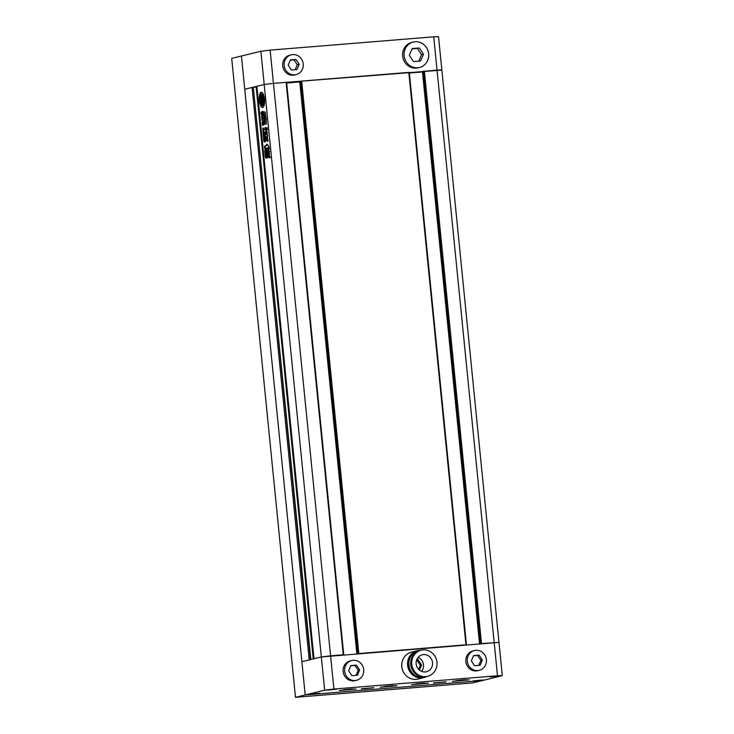 <?xml version="1.0" encoding="UTF-8"?>
<svg xmlns="http://www.w3.org/2000/svg" width="734" height="734" viewBox="0 0 734 734"><rect width="100%" height="100%" fill="white"/><g stroke="black" fill="none" stroke-linecap="round" stroke-linejoin="round"><path stroke-width="1.1" d="M418.775 61.124L421.527 54.655L417.343 48.444L412.058 48.866M295.151 69.712L297.261 64.748L294.004 59.913L290.297 60.216M288.187 65.17L291.453 70.005L296.958 69.565L299.206 64.28L295.949 59.445L290.435 59.894L288.187 65.17M297.261 64.748L299.206 64.28M294.004 59.913L295.949 59.445M291.288 54.83L289.829 55.188A10.184 9.56 76.3 0 0 284.48 70.813A10.184 9.56 76.3 0 0 294.646 74.978L296.105 74.62A10.184 9.56 76.3 0 0 301.454 58.995A10.184 9.56 76.3 0 0 291.288 54.83A10.184 9.56 76.3 0 0 285.939 70.455A10.184 9.56 76.3 0 0 296.105 74.62M409.306 55.334L413.499 61.555L420.582 60.977L423.472 54.188L419.288 47.967L412.205 48.545L409.306 55.334M421.527 54.655L423.472 54.188M417.343 48.444L419.288 47.967M413.297 42.04L411.838 42.398A13.093 12.294 76.3 0 0 404.957 62.482A13.093 12.294 76.3 0 0 418.031 67.831L419.49 67.482A13.093 12.294 76.3 0 0 426.371 47.389A13.093 12.294 76.3 0 0 413.297 42.04A13.093 12.294 76.3 0 0 406.416 62.124A13.093 12.294 76.3 0 0 419.49 67.482M441.428 70.115L273.452 83.364L264.203 84.511L244.743 89.245L241.431 56.004L260.882 51.261L270.13 50.123L273.452 83.364L286.609 82.327L343.696 654.737M479.586 643.7L422.426 71.473L437.042 70.079L433.721 36.828L438.528 36.7L498.982 642.378L480.577 643.654M433.721 36.828L270.13 50.123M295.472 697.3L472.696 682.904L482.421 680.537L305.197 694.933L241.431 56.004L231.696 58.371L295.472 697.3L324.657 690.199L321.336 656.948L313.996 658.737L256.854 86.3L264.203 84.511L273.452 83.364L330.584 655.801L321.336 656.948L498.982 642.378L502.304 675.629L497.496 675.757L494.175 642.516L437.042 70.079L441.85 69.95M261.194 92.282A7.634 2.597 -94.6 0 0 259.377 100.283A7.634 2.597 -94.6 0 0 262.57 107.476A7.634 2.597 -94.6 0 0 262.708 107.458A7.634 2.597 -94.6 0 0 264.524 99.448A7.634 2.597 -94.6 0 0 261.332 92.255A7.634 2.597 -94.6 0 0 261.194 92.282M261.68 92.291A7.634 2.597 -94.6 0 0 259.974 97.778M260.331 102.246A7.634 2.597 -94.6 0 0 262.9 107.384M261.735 96.879L261.598 98.429L262.166 98.283L261.983 96.411L261.258 96.714A4.367 1.486 -94.6 0 0 260.974 99.338A3.468 1.184 -94.6 0 0 260.01 97.338A5.744 1.954 -94.6 0 0 260.588 103.2A3.468 1.184 -94.6 0 0 261.13 100.833A4.367 1.486 -94.6 0 0 261.91 103.2L262.653 103.145L262.46 101.274L261.891 101.411L262.093 102.806A3.156 1.073 -94.6 0 1 261.221 100.2L262.827 99.815L263.176 103.31A3.909 1.33 -94.6 0 1 263.607 103.98A5.744 1.954 -94.6 0 0 262.726 95.154L263.405 95.099A5.744 1.954 -94.6 0 1 264.24 97.429M262.992 105.54A5.744 1.954 -94.6 0 0 263.093 105.54A5.744 1.954 -94.6 0 0 263.203 105.522A5.744 1.954 -94.6 0 0 263.974 104.751L263.295 104.806A2.413 0.817 -94.6 0 0 262.992 104.668A2.413 0.817 -94.6 0 0 262.946 104.678L262.185 104.861A2.101 0.716 -94.6 0 1 262.148 104.87A2.101 0.716 -94.6 0 1 261.387 103.613L262.066 103.558A2.101 0.716 -94.6 0 0 262.634 104.751M261.387 103.613A2.028 0.688 -94.6 0 1 261.185 104.613A5.744 1.954 -94.6 0 0 262.414 105.595A5.744 1.954 -94.6 0 0 262.515 105.577A5.744 1.954 -94.6 0 0 263.295 104.806M267.066 150.186L266.442 150.231C266.525 149.002 266.726 148.947 267.057 150.085L267.717 156.709C267.635 157.948 267.424 157.993 267.103 156.856L266.442 150.231C266.525 149.002 266.726 148.947 267.057 150.085M267.717 156.709C267.635 157.948 267.424 157.993 267.103 156.856L267.726 156.81M270.25 156.782C270.13 158.058 269.901 158.113 269.543 156.948L268.864 157.003L268.075 149.103C268.185 147.828 268.424 147.773 268.782 148.938L269.011 151.287M269.167 151.461L269.571 156.837C269.451 158.113 269.213 158.177 268.864 157.003C269.213 158.177 269.451 158.113 269.571 156.837M268.782 148.938C268.424 147.773 268.185 147.828 268.075 149.103L268.754 149.048L269.543 156.948M267.304 129.322L266.791 127.964L266.148 129.129L266.479 131.423L267.304 129.322M261.68 112.559L262.845 115.348L262.157 115.403L260.983 113.697C261.075 112.293 261.405 111.825 261.955 112.302L261.166 112.073M262.717 112.146C262.341 111.054 262.093 111.109 261.955 112.302C262.093 111.109 262.341 111.054 262.717 112.146L262.919 115.486M263.469 115.394L263.396 112.284L265.093 111.871L265.635 113.678L263.919 114.311L263.515 118.11L261.772 118.532L261.524 116.082L262.157 115.403M265.313 137.524L266.066 138.616L265.112 141.745L264.552 140.359L265.313 137.524M264.552 133.193C263.194 132.166 264.295 136.946 265.203 136.753L266.433 138.175L266.635 140.222C267.075 141.671 267.369 141.598 267.506 140.01L267.543 134.973L266.983 134.854L266.809 133.083C266.369 131.625 266.075 131.698 265.937 133.294L266.02 134.854L264.176 132.799M265.442 136.487L266.662 137.175L267.112 138.12L266.433 138.175M266.809 133.083C266.369 131.625 266.075 131.698 265.937 133.294L266.625 133.239L266.736 134.423L266.057 134.478M267.681 135.019L266.983 134.854M268.185 139.955C268.048 141.543 267.763 141.616 267.323 140.166L266.635 140.222C267.075 141.671 267.369 141.598 267.506 140.01M264.579 129.698L265.589 129.459L264.919 128.771C265.038 127.202 265.304 127.138 265.717 128.578L265.983 131.239L264.543 132.248M265.378 141.873L263.809 141.341L264.699 141.928L264.121 132.092M263.809 141.341L262.809 128.111L263.68 129.478M263.928 129.753L264.965 129.239M265.717 128.578C265.304 127.138 265.038 127.202 264.919 128.771L265.644 129.184M268.268 147.406L269.011 148.406L268.699 145.873L266.717 144.295L265.992 145.745L264.515 146.103L264.791 148.864L269.094 147.341M264.02 114.917L265.396 114.587L266.359 119.825L266.066 121.284L264.69 121.615L263.735 116.348L264.02 114.917L265.616 114.642M263.708 118.734L261.827 119.073L263.616 118.651M263.754 118.972L264.662 122.193L265.295 122.138M265.341 122.138L266.286 121.798L266.295 123.954L264.579 124.367L263.488 121.413L264.047 121.349M263.488 121.413L263.442 125.101L262.414 125.349L262.157 122.743L262.763 122.596L261.827 119.073M267.901 149.864L268.561 156.489C268.479 157.727 268.277 157.773 267.956 156.636L267.286 150.011C267.378 148.773 267.58 148.727 267.901 149.864C267.58 148.727 267.378 148.773 267.286 150.011L267.91 149.956M268.561 156.489C268.479 157.727 268.277 157.773 267.956 156.636L268.571 156.59M264.745 150.91L265.084 149.608L265.772 149.442L266.35 150.525L266.625 157.984L265.937 158.149L265.359 157.048L264.745 150.91L265.424 150.855L265.763 149.553L265.084 149.608M260.882 51.261L321.336 656.948L301.885 661.683L309.225 659.894L252.092 87.465L244.743 89.245L305.197 694.933L482.421 680.537L502.304 675.629M252.092 87.465L253.313 87.364L310.436 659.6M253.313 87.364L310.821 659.508M253.707 87.263L256.45 87.062L313.491 658.857L256.45 87.062M256.46 87.199L256.946 87.162M343.741 654.756L330.584 655.801L333.906 689.052L497.496 675.757M286.673 83.006L299.775 81.942M356.889 653.664L299.729 81.446L301.665 81.07L409.306 72.354L466.393 644.773M409.306 72.354L466.439 644.764L357.88 653.627M409.37 73.033L422.472 71.969M266.13 136.432L266.662 137.175L265.479 136.487L266.148 136.432M265.24 133.138C263.873 132.111 264.974 136.891 265.882 136.698M266.736 134.423L266.02 134.854M267.488 133.028C267.048 131.57 266.763 131.643 266.625 133.239M267.323 140.166L267.112 138.12M264.332 139.653L263.928 135.607M263.497 128.055L263.708 133.45L263.029 133.505M263.561 130.854L262.873 130.909M265.589 129.459L264.91 129.514M266.405 128.514C265.983 127.083 265.717 127.147 265.598 128.716M265.451 141.24L265.231 140.304L264.552 140.359M265.231 140.304L265.332 139.313L264.653 139.368M265.992 137.469L265.332 139.313M267.405 144.24L266.093 145.36M269.029 147.341L268.405 147.396M266.772 145.304L265.194 146.048L265.469 148.809M266.671 145.69L265.992 145.745M265.369 121.56L264.818 120.312L264.139 120.367M264.818 120.312L264.717 119.266M264.506 117.211L264.414 116.293L263.735 116.348M264.46 119L264.506 117.513L264.46 119L264.983 118.926M264.846 117.486L264.313 117.559M264.983 118.871L265.029 117.385L265.176 118.853M265.359 117.357L264.836 117.431M266.093 117.211L265.359 117.302L265.497 118.743L265.359 117.302M266.369 118.642L265.69 118.725M265.497 118.743L266.24 118.651M264.699 114.862L264.414 116.293M261.662 113.642L260.983 113.697M263.396 112.091C263.029 110.999 262.772 111.054 262.634 112.247L261.955 112.302M262.634 112.247L261.919 112.715M263.726 114.44L263.671 113.816L262.983 113.871M265.295 111.935L264.084 112.229L263.671 113.816M262.451 118.477L262.203 116.027L261.524 116.082M262.203 116.027L262.91 115.862L262.231 115.917M262.845 115.348L262.91 115.862L262.845 115.348M265.405 122.128L266.405 121.881M265.258 124.312L264.561 123L263.873 123.055M264.561 123L264.469 122.147M263.093 125.294L262.836 122.688L262.157 122.743M262.836 122.688L263.442 122.541L262.763 122.596M263.295 121.229L262.634 121.284L263.304 121.229L263.442 122.541M262.515 119.018L262.744 121.367M266.873 130.946L266.69 130.138L266.011 130.193M266.69 130.138L266.827 129.074L266.148 129.129M267.47 127.909L266.827 129.074M269.461 148.874C269.103 147.718 268.864 147.773 268.754 149.048M266.616 158.094L266.038 156.993L265.359 157.048M266.525 152.305L265.616 152.424L265.901 155.213L265.616 152.424M265.901 155.213L266.8 155.094M266.038 156.993L265.424 150.855M263.974 104.751A2.413 0.817 -94.6 0 0 263.671 104.613A2.413 0.817 -94.6 0 0 263.625 104.623L263.029 104.668M262.726 95.154A3.909 1.33 -94.6 0 1 262.451 96.007L262.8 99.503L261.194 99.897A3.156 1.073 -94.6 0 1 261.515 97.007L261.634 96.888M261.854 98.402A3.156 1.073 -94.6 0 0 261.864 99.732M262.166 98.283L261.598 98.429M262.488 96.365L261.983 96.411M261.056 97.677A3.468 1.184 -94.6 0 0 260.689 97.283L260.01 97.338M261.579 102.503A3.468 1.184 -94.6 0 1 261.276 103.145L260.588 103.2M263.157 103.109L262.653 103.145M262.974 101.228L262.46 101.274M262.121 101.356A3.156 1.073 -94.6 0 1 261.9 100.145L261.221 100.2M261.9 100.145L262.845 99.916M264.607 101.898A5.744 1.954 -94.6 0 1 264.286 103.925L263.607 103.98M262.267 94.521A5.744 1.954 -94.6 0 0 261.478 94.135A5.744 1.954 -94.6 0 0 260.304 95.704A2.028 0.688 -94.6 0 1 260.68 96.567L261.359 96.512A2.101 0.716 -94.6 0 1 261.882 94.943L262.644 94.759A2.413 0.817 -94.6 0 0 262.956 94.466L262.267 94.521A2.413 0.817 -94.6 0 1 261.955 94.814L261.203 94.998A2.101 0.716 -94.6 0 0 260.68 96.567M262.956 94.466A5.744 1.954 -94.6 0 0 262.166 94.08L261.478 94.135M467.301 661.215A10.184 9.56 -103.7 0 1 474.439 650.544A10.184 9.56 -103.7 0 1 486.394 659.664A10.184 9.56 -103.7 0 1 479.256 670.335A10.184 9.56 -103.7 0 1 467.301 661.215M474.439 650.544L472.98 650.902A10.184 9.56 76.3 0 0 465.842 661.573A10.184 9.56 76.3 0 0 477.797 670.692L479.256 670.335M344.613 671.179A10.184 9.56 -103.7 0 1 351.742 660.517A10.184 9.56 -103.7 0 1 363.697 669.637A10.184 9.56 -103.7 0 1 356.559 680.299A10.184 9.56 -103.7 0 1 344.613 671.179M351.742 660.517L350.283 660.866A10.184 9.56 76.3 0 0 343.154 671.537A10.184 9.56 76.3 0 0 355.1 680.657L356.559 680.299M404.572 673.849A13.093 12.294 -103.7 0 1 401.773 666.775A13.093 12.294 -103.7 0 1 401.92 662.976M499.836 675.968L490 676.858L499.836 675.968M445.465 681.959L433.519 683.042L445.465 681.959M482.807 680.106L472.971 681.005L482.807 680.106M319.217 693.401L309.381 694.291L319.217 693.401M336.245 689.254L326.41 690.144L336.245 689.254M373.211 687.831L361.266 688.914L373.211 687.831M416.169 663.931A8.725 8.193 76.3 0 0 426.417 671.748A8.725 8.193 76.3 0 0 432.537 662.609A8.725 8.193 76.3 0 0 422.289 654.792A8.725 8.193 76.3 0 0 416.169 663.931M418.132 657.389A8.725 8.193 -103.7 0 1 423.481 664.811A8.725 8.193 -103.7 0 1 421.527 671.353M421.169 650.196L420.197 650.434A13.451 12.634 76.3 0 0 410.774 664.527A13.451 12.634 76.3 0 0 426.564 676.583L427.537 676.344A13.451 12.634 76.3 0 0 436.959 662.242A13.451 12.634 76.3 0 0 421.169 650.196A13.451 12.634 76.3 0 0 411.746 664.298A13.451 12.634 76.3 0 0 427.537 676.344M410.701 662.802A11.423 10.726 76.3 0 0 410.737 664.848A11.423 10.726 76.3 0 0 412.444 669.959M418.83 650.856A13.386 12.561 76.3 0 0 418.27 650.975L417.389 651.186A13.386 12.561 76.3 0 0 408.021 665.215A13.386 12.561 76.3 0 0 423.729 677.198L424.601 676.987A13.386 12.561 76.3 0 0 425.151 676.831M418.27 650.975A13.386 12.561 76.3 0 0 408.893 664.995A13.386 12.561 76.3 0 0 424.601 676.987M420.252 650.425A13.818 12.973 76.3 0 0 417.288 650.764L411.499 652.177A13.818 12.973 76.3 0 0 401.819 666.655A13.818 12.973 76.3 0 0 418.041 679.033L423.83 677.62A13.818 12.973 76.3 0 0 426.619 676.564M417.288 650.764A13.818 12.973 76.3 0 0 407.609 665.243A13.818 12.973 76.3 0 0 423.83 677.62M469.265 679.867L452.41 681.372L462.328 679.968L469.265 679.867M456.722 680.583L465.374 679.721M428.372 683.189L411.517 684.694L421.435 683.29L428.372 683.189M415.829 683.904L424.481 683.042M397.011 685.74L380.157 687.244L390.075 685.84L397.011 685.74M384.469 686.446L393.121 685.584M356.118 689.061L339.264 690.566L349.182 689.162L356.118 689.061M343.576 689.776L352.228 688.905M433.666 682.914L446.033 681.794L433.666 682.914M361.412 688.786L373.78 687.666L361.412 688.786M326.502 690.043L336.759 689.116L326.502 690.043M490.092 676.757L500.349 675.821L490.092 676.757M473.063 680.904L483.321 679.968L473.063 680.904M309.473 694.19L319.73 693.254L309.473 694.19M333.906 689.052L324.657 690.199M418.609 669.316L420.334 665.27L421.6 664.958L419.426 670.078M416.829 659.517L417.875 659.435L416.756 659.71M420.334 665.27L416.692 659.866M417.875 659.435L421.6 664.958M364.229 688.758L371.349 687.978L364.211 688.51M328.924 690.006L334.621 689.382L328.905 689.813M311.299 694.043L317.593 693.529L311.299 694.043M480.586 680.134L474.889 680.748L480.586 680.134M443.602 682.106L435.73 682.748L443.602 682.106M498.212 676.097L491.918 676.61L498.212 676.097M351.907 675.693L348.641 670.858L350.898 665.573L356.403 665.123L359.66 669.959L357.412 675.243L351.907 675.693M359.66 669.959L358.201 670.316L354.944 665.481L350.788 665.821M356.054 675.353L358.201 670.316M356.403 665.123L354.944 665.481M482.357 659.994L480.109 665.279L474.595 665.729L471.338 660.894L473.586 655.609L479.1 655.159L482.357 659.994L480.898 660.352L477.641 655.517L473.485 655.847M479.1 655.159L477.641 655.517M478.751 665.389L480.898 660.352M423.435 71.226L480.568 643.617M424.362 71.106L481.495 643.544M256.157 87.071L313.234 658.921M286.132 82.336L343.264 654.774M300.747 81.19L357.88 653.581M301.665 81.07L358.807 653.508M408.82 72.372L465.962 644.801M263.772 132.258L263.093 132.313M265.194 146.048L264.515 146.103M264.084 112.229L263.396 112.284M261.882 94.943L261.203 94.998M262.644 94.759L261.955 94.814M263.093 105.54L262.414 105.595M286.609 82.327L343.741 654.728M299.729 81.446L356.843 653.664M422.426 71.473L479.541 643.7M267.782 135.019L267.093 135.074M264.57 119.275L265.258 119.22M264.405 117.22L265.084 117.165M265.093 119.156L265.772 119.101M264.928 117.101L265.607 117.045M265.442 116.972L266.13 116.917M265.607 119.027L266.286 118.972M263.708 115.697L263.029 115.752M264.249 121.046L263.57 121.101M269.763 151.443L269.084 151.498M265.781 152.002L266.46 151.947M266.047 155.562L266.726 155.507M263.671 104.613L262.992 104.668"/></g></svg>
